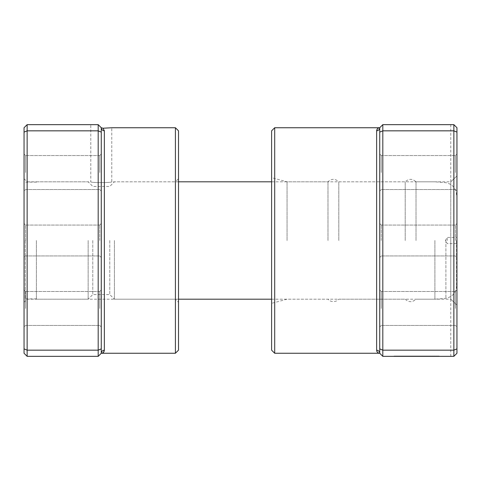 <?xml version="1.0" encoding="UTF-8"?>
<svg xmlns="http://www.w3.org/2000/svg" width="481" height="481" viewBox="0 0 481 481"><rect width="100%" height="100%" fill="white"/><g stroke="black" fill="none" stroke-linecap="round" stroke-linejoin="round"><path stroke-width="0.36" stroke-dasharray="2.4 1.8" d="M101.275 127.748A3.09 3.006 0 0 0 104.365 130.754L104.365 350.246A3.09 3.006 0 0 0 101.275 353.252L101.275 127.748L98.19 124.657L98.19 356.343L101.275 353.252L101.275 127.748L98.19 124.657L90.777 124.657L98.19 124.657L101.275 127.748L101.275 353.252L103.511 352.32M99.735 240.5L99.735 225.054L99.735 240.5M24.05 240.5L24.05 178.716L24.05 240.5M25.595 240.5L25.595 225.054L25.595 240.5M24.05 178.716L27.14 181.806L27.14 240.5L27.14 181.806L90.777 181.806C90.121 182.834 112.428 182.834 111.778 181.806C112.434 182.834 90.139 182.834 90.777 181.806L90.777 124.657M104.365 130.754L102.946 128.229L111.778 127.748L111.778 181.806L175.415 181.806L175.415 240.5L175.415 181.806L178.505 178.716L178.505 240.5L178.505 178.716M101.275 308.459L101.275 326.996L101.275 308.459M99.735 308.459L99.735 291.468L99.735 308.459M101.275 172.541L101.275 154.004L101.275 172.541M99.735 172.541L99.735 155.549L99.735 172.541M24.05 308.459L24.05 326.996L24.05 308.459M25.595 308.459L25.595 291.468L25.595 308.459M24.05 172.541L24.05 154.004L24.05 172.541M25.595 172.541L25.595 155.549L25.595 172.541M178.505 350.162L178.505 130.838M175.415 127.748L175.415 353.252M101.275 348.881L98.19 350.162L27.14 350.162L27.14 124.657L24.05 127.748L24.05 353.252L27.14 356.343L27.14 350.162L24.05 348.881M101.275 132.119L98.19 130.838L27.14 130.838L24.05 132.119M98.19 124.657L27.14 124.657M98.19 356.343L27.14 356.343M101.275 240.5L101.275 257.491L101.275 240.5M175.415 240.5L175.415 299.194L175.415 240.5M27.14 240.5L27.14 299.194L27.14 240.5M456.523 240.5L456.523 286.063L456.523 240.5M447.258 240.5L447.258 237.41L447.258 240.5M434.902 240.5L434.902 299.194L434.902 240.5M114.406 240.5L114.406 299.194L114.406 240.5M109.77 240.5L109.77 294.558L109.77 240.5M92.785 240.5L92.785 294.558L92.785 240.5M88.149 240.5L88.149 299.194L88.149 240.5M36.406 240.5L36.406 299.194L36.406 240.5M25.289 240.5L25.289 298.881L25.289 240.5M427.783 356.03L393.975 356.03L439.225 356.03L398.515 356.03L427.783 356.03L427.783 356.343L398.515 356.343L439.225 356.343L393.975 356.343L427.783 356.343M398.515 356.03L398.515 356.343M407.587 356.03L439.225 356.03L439.225 356.343L407.587 356.343L439.225 356.343L439.225 356.03L407.587 356.03L407.587 356.343L407.587 356.03L414.394 356.03L414.394 356.343L414.394 356.03L407.587 356.03L407.587 356.343M393.975 356.03L393.975 356.343M412.121 356.03L412.121 356.343M377.693 352.513L379.725 353.252A3.09 3.006 180 0 0 376.635 350.246L376.809 351.25M382.81 356.343L382.81 124.657L453.86 124.657L450.769 124.657L453.86 124.657L453.86 356.343L382.81 356.343L379.725 353.252L379.725 127.748L379.725 353.252L379.725 127.748L377.489 128.68M271.603 130.838L271.603 350.162M287.049 240.5L287.049 181.806L287.049 240.5M381.265 240.5L381.265 225.054L381.265 240.5M456.95 240.5L456.95 127.748L456.95 240.5M455.405 240.5L455.405 225.054L455.405 240.5M379.725 308.459L379.725 326.996L379.725 308.459M381.265 308.459L381.265 291.468L381.265 308.459M379.725 172.541L379.725 154.004L379.725 172.541M381.265 172.541L381.265 155.549L381.265 172.541M456.95 308.459L456.95 326.996L456.95 308.459M455.405 308.459L455.405 291.468L455.405 308.459M456.95 172.541L456.95 154.004L456.95 172.541M455.405 172.541L455.405 155.549L455.405 172.541M416.017 240.5L416.017 181.806L416.017 240.5M405.206 240.5L405.206 181.806L405.206 240.5M338.792 240.5L338.792 181.806L338.792 240.5M327.982 240.5L327.982 181.806L327.982 240.5M274.693 353.252L274.693 127.748M450.769 356.343L450.769 299.194L456.95 305.074L456.95 353.252L456.95 305.074L450.769 299.194L450.769 240.5L450.769 299.194L416.017 299.194C412.415 302.459 408.814 302.459 405.206 299.194L338.792 299.194L336.58 300.914C331.571 302.868 328.409 299.982 327.982 299.194L287.049 299.194L271.603 303.331M377.032 351.719L377.453 352.284M450.769 240.5L450.769 181.806L450.769 240.5M379.725 132.119L382.81 130.838L453.86 130.838L456.95 132.119L456.95 127.748L453.86 124.657M379.725 348.881L382.81 350.162L453.86 350.162L456.95 348.881L456.95 132.119M379.725 240.5L379.725 257.491L379.725 240.5M453.86 356.343L456.95 353.252L453.86 356.343L456.95 353.252L456.95 348.881M450.769 124.657L450.769 181.806L456.95 175.926L450.769 181.806L416.017 181.806C412.415 178.541 408.814 178.541 405.206 181.806L338.792 181.806C335.191 178.541 331.583 178.541 327.982 181.806L287.049 181.806L271.603 177.669M376.635 350.246L376.635 130.754A3.09 3.006 180 0 0 379.725 127.748L382.81 124.657M433.483 356.03L433.483 356.343L433.483 356.03M434.223 356.03L434.223 356.343M430.994 356.03L430.994 356.343L431.012 356.03M445.899 240.5L445.899 298.298L445.899 240.5M414.394 356.03L414.394 356.343L414.394 356.03M99.735 225.054L101.275 223.509L99.735 225.054L25.595 225.054L24.05 223.509L25.595 225.054L99.735 225.054M99.735 291.468L101.275 289.923L99.735 291.468L25.595 291.468L24.05 289.923L25.595 291.468L99.735 291.468M99.735 155.549L101.275 154.004L99.735 155.549L25.595 155.549L24.05 154.004L25.595 155.549L99.735 155.549M24.05 302.284L27.14 299.194L175.415 299.194L178.505 302.284M25.595 189.532L99.735 189.532L101.275 191.077L99.735 189.532L25.595 189.532L24.05 191.077L25.595 189.532M25.595 325.451L99.735 325.451L101.275 326.996L99.735 325.451L25.595 325.451L24.05 326.996L25.595 325.451M25.595 255.946L99.735 255.946L101.275 257.491L99.735 255.946L25.595 255.946L24.05 257.491L25.595 255.946M456.523 243.59L447.258 243.59L445.4 240.5L447.258 237.41L456.523 237.41M271.603 299.194L434.902 299.194L445.899 298.298C452.471 296.849 456.012 292.773 456.523 286.063M178.505 299.194L114.406 299.194L109.77 294.558L92.785 294.558L88.149 299.194L36.406 299.194M178.505 181.806L114.406 181.806L109.77 186.442L92.785 186.442L88.149 181.806L36.406 181.806M456.523 194.937C456.012 188.227 452.471 184.151 445.899 182.702L434.902 181.806L271.603 181.806M36.406 298.881L25.289 298.881L24.05 297.649M36.406 182.119L25.289 182.119L24.05 183.351M381.265 225.054L379.725 223.509L381.265 225.054L455.405 225.054L456.95 223.509L455.405 225.054L381.265 225.054M381.265 291.468L379.725 289.923L381.265 291.468L455.405 291.468L456.95 289.923L455.405 291.468L381.265 291.468M381.265 155.549L379.725 154.004L381.265 155.549L455.405 155.549L456.95 154.004L455.405 155.549L381.265 155.549M455.405 189.532L381.265 189.532L379.725 191.077L381.265 189.532L455.405 189.532L456.95 191.077L455.405 189.532M455.405 325.451L381.265 325.451L379.725 326.996L381.265 325.451L455.405 325.451L456.95 326.996L455.405 325.451M455.405 255.946L381.265 255.946L379.725 257.491L381.265 255.946L455.405 255.946L456.95 257.491L455.405 255.946"/><path stroke-width="0.72" d="M98.19 356.343L101.275 353.252A3.09 3.006 180 0 1 104.365 350.246C104.004 352.254 102.976 353.258 101.275 353.252L101.275 127.748L98.19 124.657L27.14 124.657L27.14 356.343L98.19 356.343L98.19 350.162L27.14 350.162L24.05 348.881L24.05 127.748L27.14 124.657M175.415 127.748L178.505 130.838L178.505 350.162L175.415 353.252L175.415 127.748L111.778 127.748L102.946 128.229L101.275 127.748L102.946 128.229L104.365 130.754L104.365 350.246L103.511 352.32M101.275 348.881L98.19 350.162L98.19 130.838L27.14 130.838L24.05 132.119M101.275 132.119L98.19 130.838L98.19 124.657M27.14 356.343L24.05 353.252L24.05 348.881M101.275 127.748A3.09 3.006 180 0 0 104.365 130.754M274.693 353.252L271.603 350.162L271.603 130.838L274.693 127.748L274.693 353.252L379.725 353.252C378.03 353.258 376.996 352.254 376.635 350.246L376.635 130.754C376.996 128.746 378.024 127.742 379.725 127.748L382.81 124.657L453.86 124.657L453.86 350.162L382.81 350.162L382.81 356.343L453.86 356.343L453.86 350.162L456.95 348.881L456.95 353.252L453.86 356.343M376.809 351.25L377.032 351.719M453.86 124.657L456.95 127.748L456.95 348.881M382.81 124.657L382.81 130.838L453.86 130.838L456.95 132.119M379.725 132.119L382.81 130.838L382.81 350.162L379.725 348.881L379.725 127.748A3.09 3.006 -0 0 1 376.635 130.754L377.489 128.68M382.81 356.343L379.725 353.252L379.725 348.881M379.725 353.252A3.09 3.006 -0 0 0 376.635 350.246M175.415 353.252L101.275 353.252M271.603 299.194L178.505 299.194M271.603 181.806L178.505 181.806M274.693 127.748L379.725 127.748"/></g></svg>
